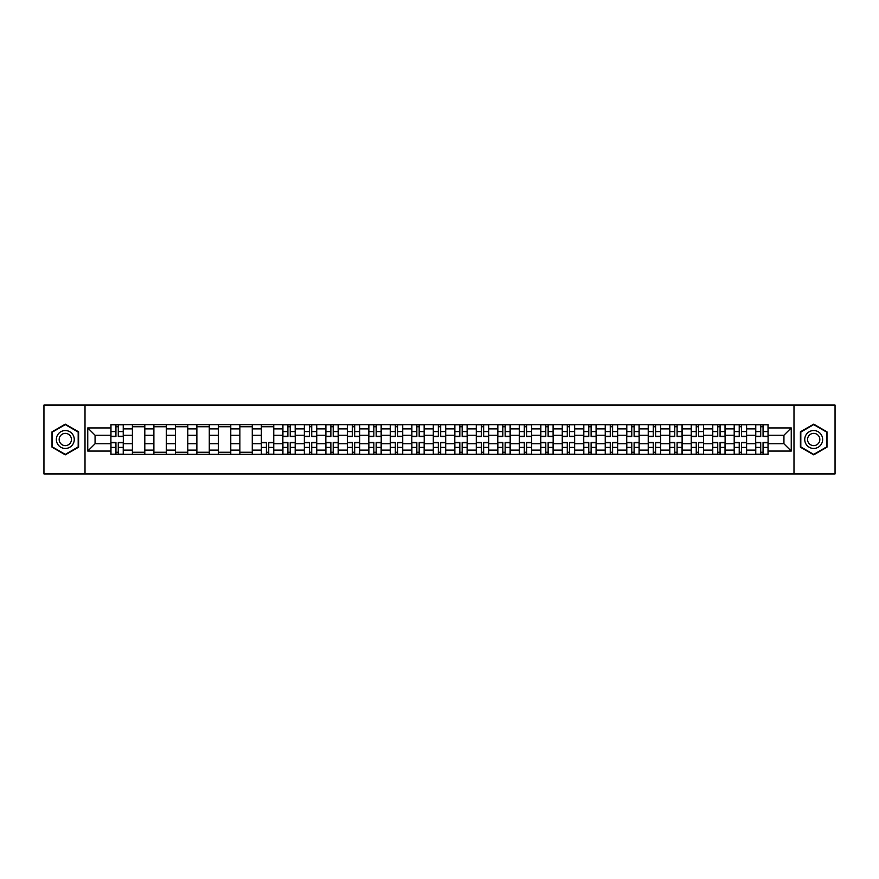 <?xml version="1.0" encoding="UTF-8"?>
<svg xmlns="http://www.w3.org/2000/svg" width="879" height="879" viewBox="0 0 879 879"><rect width="100%" height="100%" fill="white"/><g stroke="black" fill="none" stroke-linecap="round" stroke-linejoin="round"><path stroke-width="1.32" d="M793.99 473.946L835.05 473.946L835.05 405.054L43.95 405.054L43.95 473.946L793.99 473.946L793.99 405.054M132.399 454.311L132.399 428.886L123.313 428.886L123.313 454.311M123.313 428.886L123.313 424.689M132.399 428.886L132.399 424.689M144.804 424.689L144.804 454.311M153.891 454.311L153.891 424.689M166.296 424.689L166.296 454.311M175.382 454.311L175.382 424.689M187.787 424.689L187.787 454.311M196.874 454.311L196.874 424.689M209.279 424.689L209.279 454.311M218.377 454.311L218.377 424.689M230.77 424.689L230.77 454.311M239.868 454.311L239.868 424.689M252.262 424.689L252.262 454.311M261.36 454.311L261.36 424.689M273.754 424.689L273.754 454.311M282.851 454.311L282.851 424.689M295.245 424.689L295.245 454.311M304.343 454.311L304.343 424.689M316.748 424.689L316.748 454.311M325.834 454.311L325.834 424.689M338.239 424.689L338.239 454.311M347.326 454.311L347.326 424.689M359.731 424.689L359.731 454.311M368.817 454.311L368.817 424.689M381.222 424.689L381.222 454.311M390.32 454.311L390.32 424.689M402.714 424.689L402.714 454.311M411.811 454.311L411.811 424.689M424.205 424.689L424.205 454.311M433.303 454.311L433.303 424.689M445.697 424.689L445.697 454.311M454.795 454.311L454.795 424.689M467.188 424.689L467.188 454.311M476.286 454.311L476.286 424.689M488.68 424.689L488.68 454.311M497.778 454.311L497.778 424.689M510.183 424.689L510.183 454.311M519.269 454.311L519.269 424.689M531.674 424.689L531.674 454.311M540.761 454.311L540.761 424.689M553.166 424.689L553.166 454.311M562.252 454.311L562.252 424.689M574.657 424.689L574.657 454.311M583.755 454.311L583.755 424.689M596.149 424.689L596.149 454.311M605.246 454.311L605.246 424.689M617.64 424.689L617.64 454.311M626.738 454.311L626.738 424.689M639.132 424.689L639.132 454.311M648.23 454.311L648.23 424.689M660.623 424.689L660.623 454.311M669.721 454.311L669.721 424.689M682.126 424.689L682.126 454.311M691.213 454.311L691.213 424.689M703.618 424.689L703.618 454.311M712.704 454.311L712.704 424.689M725.109 424.689L725.109 454.311M734.196 454.311L734.196 424.689M746.601 424.689L746.601 454.311M755.687 454.311L755.687 424.689M755.687 443.774L746.601 443.774M734.196 443.774L725.109 443.774M712.704 443.774L703.618 443.774M691.213 443.774L682.126 443.774M669.721 443.774L660.623 443.774M648.23 443.774L639.132 443.774M626.738 443.774L617.64 443.774M605.246 443.774L596.149 443.774M583.755 443.774L574.657 443.774M562.252 443.774L553.166 443.774M540.761 443.774L531.674 443.774M519.269 443.774L510.183 443.774M497.778 443.774L488.68 443.774M476.286 443.774L467.188 443.774M454.795 443.774L445.697 443.774M433.303 443.774L424.205 443.774M411.811 443.774L402.714 443.774M390.32 443.774L381.222 443.774M368.817 443.774L359.731 443.774M347.326 443.774L338.239 443.774M325.834 443.774L316.748 443.774M304.343 443.774L295.245 443.774M282.851 443.774L273.754 443.774M261.36 443.774L252.262 443.774M239.868 443.774L230.77 443.774M218.377 443.774L209.279 443.774M196.874 443.774L187.787 443.774M175.382 443.774L166.296 443.774M153.891 443.774L144.804 443.774M132.399 443.774L123.313 443.774M755.687 435.226L746.601 435.226M734.196 435.226L725.109 435.226M712.704 435.226L703.618 435.226M691.213 435.226L682.126 435.226M669.721 435.226L660.623 435.226M648.23 435.226L639.132 435.226M626.738 435.226L617.64 435.226M605.246 435.226L596.149 435.226M583.755 435.226L574.657 435.226M562.252 435.226L553.166 435.226M540.761 435.226L531.674 435.226M519.269 435.226L510.183 435.226M497.778 435.226L488.68 435.226M476.286 435.226L467.188 435.226M454.795 435.226L445.697 435.226M433.303 435.226L424.205 435.226M411.811 435.226L402.714 435.226M390.32 435.226L381.222 435.226M368.817 435.226L359.731 435.226M347.326 435.226L338.239 435.226M325.834 435.226L316.748 435.226M304.343 435.226L295.245 435.226M282.851 435.226L273.754 435.226M261.36 435.226L252.262 435.226M239.868 435.226L230.77 435.226M218.377 435.226L209.279 435.226M196.874 435.226L187.787 435.226M175.382 435.226L166.296 435.226M153.891 435.226L144.804 435.226M132.399 435.226L123.313 435.226M95.064 443.774L110.908 443.774L110.908 435.226L95.064 435.226L95.064 443.774L87.757 451.07L87.757 427.93L110.908 427.93L110.908 435.226M768.092 435.226L768.092 443.774L783.936 443.774L783.936 435.226L768.092 435.226L768.092 424.689L110.908 424.689L110.908 427.93M768.092 427.93L791.243 427.93L791.243 451.07L768.092 451.07L768.092 443.774M110.908 443.774L110.908 454.311L768.092 454.311L768.092 451.07M110.908 451.07L87.757 451.07M85.01 473.946L85.01 405.054M78.605 431.82L65.31 424.15L52.015 431.82L52.015 447.18L65.31 454.85L78.605 447.18L78.605 431.82M826.985 431.82L813.69 424.15L800.395 431.82L800.395 447.18L813.69 454.85L826.985 447.18L826.985 431.82M118.28 452.245L115.94 452.245M115.94 426.754L118.28 426.754M144.804 452.245L132.399 452.245M132.399 426.754L144.804 426.754M166.296 452.245L153.891 452.245M153.891 426.754L166.296 426.754M187.787 452.245L175.382 452.245M175.382 426.754L187.787 426.754M209.279 452.245L196.874 452.245M196.874 426.754L209.279 426.754M230.77 452.245L218.377 452.245M218.377 426.754L230.77 426.754M252.262 452.245L239.868 452.245M239.868 426.754L252.262 426.754M268.732 452.245L266.392 452.245M261.36 426.754L273.754 426.754M290.224 452.245L287.883 452.245M287.883 426.754L290.224 426.754M311.715 452.245L309.375 452.245M309.375 426.754L311.715 426.754M333.207 452.245L330.867 452.245M330.867 426.754L333.207 426.754M354.698 452.245L352.358 452.245M352.358 426.754L354.698 426.754M376.19 452.245L373.85 452.245M373.85 426.754L376.19 426.754M397.682 452.245L395.341 452.245M395.341 426.754L397.682 426.754M419.173 452.245L416.833 452.245M416.833 426.754L419.173 426.754M440.676 452.245L438.324 452.245M438.324 426.754L440.676 426.754M462.167 452.245L459.827 452.245M459.827 426.754L462.167 426.754M483.659 452.245L481.318 452.245M481.318 426.754L483.659 426.754M505.15 452.245L502.81 452.245M502.81 426.754L505.15 426.754M526.642 452.245L524.302 452.245M524.302 426.754L526.642 426.754M548.133 452.245L545.793 452.245M545.793 426.754L548.133 426.754M569.625 452.245L567.285 452.245M567.285 426.754L569.625 426.754M591.117 452.245L588.776 452.245M588.776 426.754L591.117 426.754M612.608 452.245L610.268 452.245M610.268 426.754L612.608 426.754M634.111 452.245L631.759 452.245M631.759 426.754L634.111 426.754M655.602 452.245L653.262 452.245M653.262 426.754L655.602 426.754M677.094 452.245L674.753 452.245M674.753 426.754L677.094 426.754M698.585 452.245L696.245 452.245M696.245 426.754L698.585 426.754M720.077 452.245L717.736 452.245M717.736 426.754L720.077 426.754M741.568 452.245L739.228 452.245M739.228 426.754L741.568 426.754M763.06 452.245L760.72 452.245M760.72 426.754L763.06 426.754M87.757 427.93L95.064 435.226M783.936 443.774L791.243 451.07M783.936 435.226L791.243 427.93M118.28 436.533L118.28 424.832L123.236 424.832L123.236 436.533L118.28 436.533M115.94 426.623L118.28 426.623M120.28 424.832L110.974 424.832L110.974 436.533L115.94 436.533L115.94 424.832L113.94 424.832M115.94 442.467L115.94 454.168L110.974 454.168L110.974 442.467L115.94 442.467M118.28 452.377L115.94 452.377M113.94 454.168L123.236 454.168L123.236 442.467L118.28 442.467L118.28 454.168L120.28 454.168M57.553 443.983A8.955 8.955 0 0 0 69.782 447.257A8.955 8.955 0 0 0 73.056 435.017A8.955 8.955 0 0 0 60.827 431.743A8.955 8.955 0 0 0 57.553 443.983M59.992 442.566A6.131 6.131 0 0 0 68.375 444.807A6.131 6.131 0 0 0 70.617 436.434A6.131 6.131 0 0 0 62.244 434.193A6.131 6.131 0 0 0 59.992 442.566M65.31 424.623L78.187 432.061L78.187 446.939L65.31 454.377L52.421 446.939L52.421 432.061L65.31 424.623M805.944 443.983A8.955 8.955 0 0 0 818.173 447.257A8.955 8.955 0 0 0 821.447 435.017A8.955 8.955 0 0 0 809.218 431.743A8.955 8.955 0 0 0 805.944 443.983M808.383 442.566A6.131 6.131 0 0 0 816.756 444.807A6.131 6.131 0 0 0 819.008 436.434A6.131 6.131 0 0 0 810.625 434.193A6.131 6.131 0 0 0 808.383 442.566M813.69 424.623L826.579 432.061L826.579 446.939L813.69 454.377L800.813 446.939L800.813 432.061L813.69 424.623M290.224 436.533L290.224 424.832L295.179 424.832L295.179 436.533L290.224 436.533M287.883 426.623L290.224 426.623M292.224 424.832L282.917 424.832L282.917 436.533L287.883 436.533L287.883 424.832L285.884 424.832M311.715 436.533L311.715 424.832L316.671 424.832L316.671 436.533L311.715 436.533M309.375 426.623L311.715 426.623M313.715 424.832L304.409 424.832L304.409 436.533L309.375 436.533L309.375 424.832L307.375 424.832M333.207 436.533L333.207 424.832L338.162 424.832L338.162 436.533L333.207 436.533M330.867 426.623L333.207 426.623M335.207 424.832L325.9 424.832L325.9 436.533L330.867 436.533L330.867 424.832L328.867 424.832M354.698 436.533L354.698 424.832L359.665 424.832L359.665 436.533L354.698 436.533M352.358 426.623L354.698 426.623M356.698 424.832L347.403 424.832L347.403 436.533L352.358 436.533L352.358 424.832L350.358 424.832M376.19 436.533L376.19 424.832L381.156 424.832L381.156 436.533L376.19 436.533M373.85 426.623L376.19 426.623M378.19 424.832L368.894 424.832L368.894 436.533L373.85 436.533L373.85 424.832L371.85 424.832M397.682 436.533L397.682 424.832L402.648 424.832L402.648 436.533L397.682 436.533M395.341 426.623L397.682 426.623M399.681 424.832L390.386 424.832L390.386 436.533L395.341 436.533L395.341 424.832L393.342 424.832M419.173 436.533L419.173 424.832L424.139 424.832L424.139 436.533L419.173 436.533M416.833 426.623L419.173 426.623M421.173 424.832L411.877 424.832L411.877 436.533L416.833 436.533L416.833 424.832L414.833 424.832M440.676 436.533L440.676 424.832L445.631 424.832L445.631 436.533L440.676 436.533M438.324 426.623L440.676 426.623M442.664 424.832L433.369 424.832L433.369 436.533L438.324 436.533L438.324 424.832L436.336 424.832M462.167 436.533L462.167 424.832L467.123 424.832L467.123 436.533L462.167 436.533M459.827 426.623L462.167 426.623M464.167 424.832L454.861 424.832L454.861 436.533L459.827 436.533L459.827 424.832L457.827 424.832M483.659 436.533L483.659 424.832L488.614 424.832L488.614 436.533L483.659 436.533M481.318 426.623L483.659 426.623M485.658 424.832L476.352 424.832L476.352 436.533L481.318 436.533L481.318 424.832L479.319 424.832M505.15 436.533L505.15 424.832L510.106 424.832L510.106 436.533L505.15 436.533M502.81 426.623L505.15 426.623M507.15 424.832L497.844 424.832L497.844 436.533L502.81 436.533L502.81 424.832L500.81 424.832M526.642 436.533L526.642 424.832L531.597 424.832L531.597 436.533L526.642 436.533M524.302 426.623L526.642 426.623M528.642 424.832L519.335 424.832L519.335 436.533L524.302 436.533L524.302 424.832L522.302 424.832M548.133 436.533L548.133 424.832L553.1 424.832L553.1 436.533L548.133 436.533M545.793 426.623L548.133 426.623M550.133 424.832L540.838 424.832L540.838 436.533L545.793 436.533L545.793 424.832L543.793 424.832M569.625 436.533L569.625 424.832L574.591 424.832L574.591 436.533L569.625 436.533M567.285 426.623L569.625 426.623M571.625 424.832L562.329 424.832L562.329 436.533L567.285 436.533L567.285 424.832L565.285 424.832M266.392 442.467L266.392 454.168L261.426 454.168L261.426 442.467L266.392 442.467M268.732 452.377L266.392 452.377M264.392 454.168L273.688 454.168L273.688 442.467L268.732 442.467L268.732 454.168L270.721 454.168M287.883 442.467L287.883 454.168L282.917 454.168L282.917 442.467L287.883 442.467M290.224 452.377L287.883 452.377M285.884 454.168L295.179 454.168L295.179 442.467L290.224 442.467L290.224 454.168L292.224 454.168M309.375 442.467L309.375 454.168L304.409 454.168L304.409 442.467L309.375 442.467M311.715 452.377L309.375 452.377M307.375 454.168L316.671 454.168L316.671 442.467L311.715 442.467L311.715 454.168L313.715 454.168M330.867 442.467L330.867 454.168L325.9 454.168L325.9 442.467L330.867 442.467M333.207 452.377L330.867 452.377M328.867 454.168L338.162 454.168L338.162 442.467L333.207 442.467L333.207 454.168L335.207 454.168M352.358 442.467L352.358 454.168L347.403 454.168L347.403 442.467L352.358 442.467M354.698 452.377L352.358 452.377M350.358 454.168L359.665 454.168L359.665 442.467L354.698 442.467L354.698 454.168L356.698 454.168M373.85 442.467L373.85 454.168L368.894 454.168L368.894 442.467L373.85 442.467M376.19 452.377L373.85 452.377M371.85 454.168L381.156 454.168L381.156 442.467L376.19 442.467L376.19 454.168L378.19 454.168M395.341 442.467L395.341 454.168L390.386 454.168L390.386 442.467L395.341 442.467M397.682 452.377L395.341 452.377M393.342 454.168L402.648 454.168L402.648 442.467L397.682 442.467L397.682 454.168L399.681 454.168M416.833 442.467L416.833 454.168L411.877 454.168L411.877 442.467L416.833 442.467M419.173 452.377L416.833 452.377M414.833 454.168L424.139 454.168L424.139 442.467L419.173 442.467L419.173 454.168L421.173 454.168M438.324 442.467L438.324 454.168L433.369 454.168L433.369 442.467L438.324 442.467M440.676 452.377L438.324 452.377M436.336 454.168L445.631 454.168L445.631 442.467L440.676 442.467L440.676 454.168L442.664 454.168M459.827 442.467L459.827 454.168L454.861 454.168L454.861 442.467L459.827 442.467M462.167 452.377L459.827 452.377M457.827 454.168L467.123 454.168L467.123 442.467L462.167 442.467L462.167 454.168L464.167 454.168M481.318 442.467L481.318 454.168L476.352 454.168L476.352 442.467L481.318 442.467M483.659 452.377L481.318 452.377M479.319 454.168L488.614 454.168L488.614 442.467L483.659 442.467L483.659 454.168L485.658 454.168M502.81 442.467L502.81 454.168L497.844 454.168L497.844 442.467L502.81 442.467M505.15 452.377L502.81 452.377M500.81 454.168L510.106 454.168L510.106 442.467L505.15 442.467L505.15 454.168L507.15 454.168M524.302 442.467L524.302 454.168L519.335 454.168L519.335 442.467L524.302 442.467M526.642 452.377L524.302 452.377M522.302 454.168L531.597 454.168L531.597 442.467L526.642 442.467L526.642 454.168L528.642 454.168M545.793 442.467L545.793 454.168L540.838 454.168L540.838 442.467L545.793 442.467M548.133 452.377L545.793 452.377M543.793 454.168L553.1 454.168L553.1 442.467L548.133 442.467L548.133 454.168L550.133 454.168M567.285 442.467L567.285 454.168L562.329 454.168L562.329 442.467L567.285 442.467M569.625 452.377L567.285 452.377M565.285 454.168L574.591 454.168L574.591 442.467L569.625 442.467L569.625 454.168L571.625 454.168M591.117 436.533L591.117 424.832L596.083 424.832L596.083 436.533L591.117 436.533M588.776 426.623L591.117 426.623M593.116 424.832L583.821 424.832L583.821 436.533L588.776 436.533L588.776 424.832L586.776 424.832M588.776 442.467L588.776 454.168L583.821 454.168L583.821 442.467L588.776 442.467M591.117 452.377L588.776 452.377M586.776 454.168L596.083 454.168L596.083 442.467L591.117 442.467L591.117 454.168L593.116 454.168M612.608 436.533L612.608 424.832L617.574 424.832L617.574 436.533L612.608 436.533M610.268 426.623L612.608 426.623M614.608 424.832L605.312 424.832L605.312 436.533L610.268 436.533L610.268 424.832L608.279 424.832M610.268 442.467L610.268 454.168L605.312 454.168L605.312 442.467L610.268 442.467M612.608 452.377L610.268 452.377M608.279 454.168L617.574 454.168L617.574 442.467L612.608 442.467L612.608 454.168L614.608 454.168M634.111 436.533L634.111 424.832L639.066 424.832L639.066 436.533L634.111 436.533M631.759 426.623L634.111 426.623M636.099 424.832L626.804 424.832L626.804 436.533L631.759 436.533L631.759 424.832L629.771 424.832M631.759 442.467L631.759 454.168L626.804 454.168L626.804 442.467L631.759 442.467M634.111 452.377L631.759 452.377M629.771 454.168L639.066 454.168L639.066 442.467L634.111 442.467L634.111 454.168L636.099 454.168M655.602 436.533L655.602 424.832L660.558 424.832L660.558 436.533L655.602 436.533M653.262 426.623L655.602 426.623M657.602 424.832L648.295 424.832L648.295 436.533L653.262 436.533L653.262 424.832L651.262 424.832M653.262 442.467L653.262 454.168L648.295 454.168L648.295 442.467L653.262 442.467M655.602 452.377L653.262 452.377M651.262 454.168L660.558 454.168L660.558 442.467L655.602 442.467L655.602 454.168L657.602 454.168M677.094 436.533L677.094 424.832L682.049 424.832L682.049 436.533L677.094 436.533M674.753 426.623L677.094 426.623M679.093 424.832L669.787 424.832L669.787 436.533L674.753 436.533L674.753 424.832L672.754 424.832M674.753 442.467L674.753 454.168L669.787 454.168L669.787 442.467L674.753 442.467M677.094 452.377L674.753 452.377M672.754 454.168L682.049 454.168L682.049 442.467L677.094 442.467L677.094 454.168L679.093 454.168M698.585 436.533L698.585 424.832L703.541 424.832L703.541 436.533L698.585 436.533M696.245 426.623L698.585 426.623M700.585 424.832L691.279 424.832L691.279 436.533L696.245 436.533L696.245 424.832L694.245 424.832M696.245 442.467L696.245 454.168L691.279 454.168L691.279 442.467L696.245 442.467M698.585 452.377L696.245 452.377M694.245 454.168L703.541 454.168L703.541 442.467L698.585 442.467L698.585 454.168L700.585 454.168M720.077 436.533L720.077 424.832L725.032 424.832L725.032 436.533L720.077 436.533M717.736 426.623L720.077 426.623M722.077 424.832L712.77 424.832L712.77 436.533L717.736 436.533L717.736 424.832L715.737 424.832M717.736 442.467L717.736 454.168L712.77 454.168L712.77 442.467L717.736 442.467M720.077 452.377L717.736 452.377M715.737 454.168L725.032 454.168L725.032 442.467L720.077 442.467L720.077 454.168L722.077 454.168M741.568 436.533L741.568 424.832L746.535 424.832L746.535 436.533L741.568 436.533M739.228 426.623L741.568 426.623M743.568 424.832L734.273 424.832L734.273 436.533L739.228 436.533L739.228 424.832L737.228 424.832M739.228 442.467L739.228 454.168L734.273 454.168L734.273 442.467L739.228 442.467M741.568 452.377L739.228 452.377M737.228 454.168L746.535 454.168L746.535 442.467L741.568 442.467L741.568 454.168L743.568 454.168M763.06 436.533L763.06 424.832L768.026 424.832L768.026 436.533L763.06 436.533M760.72 426.623L763.06 426.623M765.06 424.832L755.764 424.832L755.764 436.533L760.72 436.533L760.72 424.832L758.72 424.832M760.72 442.467L760.72 454.168L755.764 454.168L755.764 442.467L760.72 442.467M763.06 452.377L760.72 452.377M758.72 454.168L768.026 454.168L768.026 442.467L763.06 442.467L763.06 454.168L765.06 454.168M734.196 428.886L725.109 428.886M712.704 428.886L703.618 428.886M691.213 428.886L682.126 428.886M669.721 428.886L660.623 428.886M648.23 428.886L639.132 428.886M626.738 428.886L617.64 428.886M605.246 428.886L596.149 428.886M583.755 428.886L574.657 428.886M562.252 428.886L553.166 428.886M540.761 428.886L531.674 428.886M519.269 428.886L510.183 428.886M497.778 428.886L488.68 428.886M476.286 428.886L467.188 428.886M454.795 428.886L445.697 428.886M433.303 428.886L424.205 428.886M411.811 428.886L402.714 428.886M390.32 428.886L381.222 428.886M368.817 428.886L359.731 428.886M347.326 428.886L338.239 428.886M325.834 428.886L316.748 428.886M304.343 428.886L295.245 428.886M282.851 428.886L273.754 428.886M261.36 428.886L252.262 428.886M239.868 428.886L230.77 428.886M218.377 428.886L209.279 428.886M196.874 428.886L187.787 428.886M175.382 428.886L166.296 428.886M153.891 428.886L144.804 428.886M755.687 428.886L746.601 428.886M734.196 450.114L725.109 450.114M712.704 450.114L703.618 450.114M691.213 450.114L682.126 450.114M669.721 450.114L660.623 450.114M648.23 450.114L639.132 450.114M626.738 450.114L617.64 450.114M605.246 450.114L596.149 450.114M583.755 450.114L574.657 450.114M562.252 450.114L553.166 450.114M540.761 450.114L531.674 450.114M519.269 450.114L510.183 450.114M497.778 450.114L488.68 450.114M476.286 450.114L467.188 450.114M454.795 450.114L445.697 450.114M433.303 450.114L424.205 450.114M411.811 450.114L402.714 450.114M390.32 450.114L381.222 450.114M368.817 450.114L359.731 450.114M347.326 450.114L338.239 450.114M325.834 450.114L316.748 450.114M304.343 450.114L295.245 450.114M282.851 450.114L273.754 450.114M261.36 450.114L252.262 450.114M239.868 450.114L230.77 450.114M218.377 450.114L209.279 450.114M196.874 450.114L187.787 450.114M175.382 450.114L166.296 450.114M153.891 450.114L144.804 450.114M132.399 450.114L123.313 450.114M755.687 450.114L746.601 450.114M118.28 436.248L123.236 436.248M118.28 431.589L123.236 431.589M110.974 436.248L115.94 436.248M110.974 431.589L115.94 431.589M115.94 442.752L110.974 442.752M115.94 447.411L110.974 447.411M123.236 442.752L118.28 442.752M123.236 447.411L118.28 447.411M290.224 436.248L295.179 436.248M290.224 431.589L295.179 431.589M282.917 436.248L287.883 436.248M282.917 431.589L287.883 431.589M311.715 436.248L316.671 436.248M311.715 431.589L316.671 431.589M304.409 436.248L309.375 436.248M304.409 431.589L309.375 431.589M333.207 436.248L338.162 436.248M333.207 431.589L338.162 431.589M325.9 436.248L330.867 436.248M325.9 431.589L330.867 431.589M354.698 436.248L359.665 436.248M354.698 431.589L359.665 431.589M347.403 436.248L352.358 436.248M347.403 431.589L352.358 431.589M376.19 436.248L381.156 436.248M376.19 431.589L381.156 431.589M368.894 436.248L373.85 436.248M368.894 431.589L373.85 431.589M397.682 436.248L402.648 436.248M397.682 431.589L402.648 431.589M390.386 436.248L395.341 436.248M390.386 431.589L395.341 431.589M419.173 436.248L424.139 436.248M419.173 431.589L424.139 431.589M411.877 436.248L416.833 436.248M411.877 431.589L416.833 431.589M440.676 436.248L445.631 436.248M440.676 431.589L445.631 431.589M433.369 436.248L438.324 436.248M433.369 431.589L438.324 431.589M462.167 436.248L467.123 436.248M462.167 431.589L467.123 431.589M454.861 436.248L459.827 436.248M454.861 431.589L459.827 431.589M483.659 436.248L488.614 436.248M483.659 431.589L488.614 431.589M476.352 436.248L481.318 436.248M476.352 431.589L481.318 431.589M505.15 436.248L510.106 436.248M505.15 431.589L510.106 431.589M497.844 436.248L502.81 436.248M497.844 431.589L502.81 431.589M526.642 436.248L531.597 436.248M526.642 431.589L531.597 431.589M519.335 436.248L524.302 436.248M519.335 431.589L524.302 431.589M548.133 436.248L553.1 436.248M548.133 431.589L553.1 431.589M540.838 436.248L545.793 436.248M540.838 431.589L545.793 431.589M569.625 436.248L574.591 436.248M569.625 431.589L574.591 431.589M562.329 436.248L567.285 436.248M562.329 431.589L567.285 431.589M266.392 442.752L261.426 442.752M266.392 447.411L261.426 447.411M273.688 442.752L268.732 442.752M273.688 447.411L268.732 447.411M287.883 442.752L282.917 442.752M287.883 447.411L282.917 447.411M295.179 442.752L290.224 442.752M295.179 447.411L290.224 447.411M309.375 442.752L304.409 442.752M309.375 447.411L304.409 447.411M316.671 442.752L311.715 442.752M316.671 447.411L311.715 447.411M330.867 442.752L325.9 442.752M330.867 447.411L325.9 447.411M338.162 442.752L333.207 442.752M338.162 447.411L333.207 447.411M352.358 442.752L347.403 442.752M352.358 447.411L347.403 447.411M359.665 442.752L354.698 442.752M359.665 447.411L354.698 447.411M373.85 442.752L368.894 442.752M373.85 447.411L368.894 447.411M381.156 442.752L376.19 442.752M381.156 447.411L376.19 447.411M395.341 442.752L390.386 442.752M395.341 447.411L390.386 447.411M402.648 442.752L397.682 442.752M402.648 447.411L397.682 447.411M416.833 442.752L411.877 442.752M416.833 447.411L411.877 447.411M424.139 442.752L419.173 442.752M424.139 447.411L419.173 447.411M438.324 442.752L433.369 442.752M438.324 447.411L433.369 447.411M445.631 442.752L440.676 442.752M445.631 447.411L440.676 447.411M459.827 442.752L454.861 442.752M459.827 447.411L454.861 447.411M467.123 442.752L462.167 442.752M467.123 447.411L462.167 447.411M481.318 442.752L476.352 442.752M481.318 447.411L476.352 447.411M488.614 442.752L483.659 442.752M488.614 447.411L483.659 447.411M502.81 442.752L497.844 442.752M502.81 447.411L497.844 447.411M510.106 442.752L505.15 442.752M510.106 447.411L505.15 447.411M524.302 442.752L519.335 442.752M524.302 447.411L519.335 447.411M531.597 442.752L526.642 442.752M531.597 447.411L526.642 447.411M545.793 442.752L540.838 442.752M545.793 447.411L540.838 447.411M553.1 442.752L548.133 442.752M553.1 447.411L548.133 447.411M567.285 442.752L562.329 442.752M567.285 447.411L562.329 447.411M574.591 442.752L569.625 442.752M574.591 447.411L569.625 447.411M591.117 436.248L596.083 436.248M591.117 431.589L596.083 431.589M583.821 436.248L588.776 436.248M583.821 431.589L588.776 431.589M588.776 442.752L583.821 442.752M588.776 447.411L583.821 447.411M596.083 442.752L591.117 442.752M596.083 447.411L591.117 447.411M612.608 436.248L617.574 436.248M612.608 431.589L617.574 431.589M605.312 436.248L610.268 436.248M605.312 431.589L610.268 431.589M610.268 442.752L605.312 442.752M610.268 447.411L605.312 447.411M617.574 442.752L612.608 442.752M617.574 447.411L612.608 447.411M634.111 436.248L639.066 436.248M634.111 431.589L639.066 431.589M626.804 436.248L631.759 436.248M626.804 431.589L631.759 431.589M631.759 442.752L626.804 442.752M631.759 447.411L626.804 447.411M639.066 442.752L634.111 442.752M639.066 447.411L634.111 447.411M655.602 436.248L660.558 436.248M655.602 431.589L660.558 431.589M648.295 436.248L653.262 436.248M648.295 431.589L653.262 431.589M653.262 442.752L648.295 442.752M653.262 447.411L648.295 447.411M660.558 442.752L655.602 442.752M660.558 447.411L655.602 447.411M677.094 436.248L682.049 436.248M677.094 431.589L682.049 431.589M669.787 436.248L674.753 436.248M669.787 431.589L674.753 431.589M674.753 442.752L669.787 442.752M674.753 447.411L669.787 447.411M682.049 442.752L677.094 442.752M682.049 447.411L677.094 447.411M698.585 436.248L703.541 436.248M698.585 431.589L703.541 431.589M691.279 436.248L696.245 436.248M691.279 431.589L696.245 431.589M696.245 442.752L691.279 442.752M696.245 447.411L691.279 447.411M703.541 442.752L698.585 442.752M703.541 447.411L698.585 447.411M720.077 436.248L725.032 436.248M720.077 431.589L725.032 431.589M712.77 436.248L717.736 436.248M712.77 431.589L717.736 431.589M717.736 442.752L712.77 442.752M717.736 447.411L712.77 447.411M725.032 442.752L720.077 442.752M725.032 447.411L720.077 447.411M741.568 436.248L746.535 436.248M741.568 431.589L746.535 431.589M734.273 436.248L739.228 436.248M734.273 431.589L739.228 431.589M739.228 442.752L734.273 442.752M739.228 447.411L734.273 447.411M746.535 442.752L741.568 442.752M746.535 447.411L741.568 447.411M763.06 436.248L768.026 436.248M763.06 431.589L768.026 431.589M755.764 436.248L760.72 436.248M755.764 431.589L760.72 431.589M760.72 442.752L755.764 442.752M760.72 447.411L755.764 447.411M768.026 442.752L763.06 442.752M768.026 447.411L763.06 447.411"/></g></svg>
